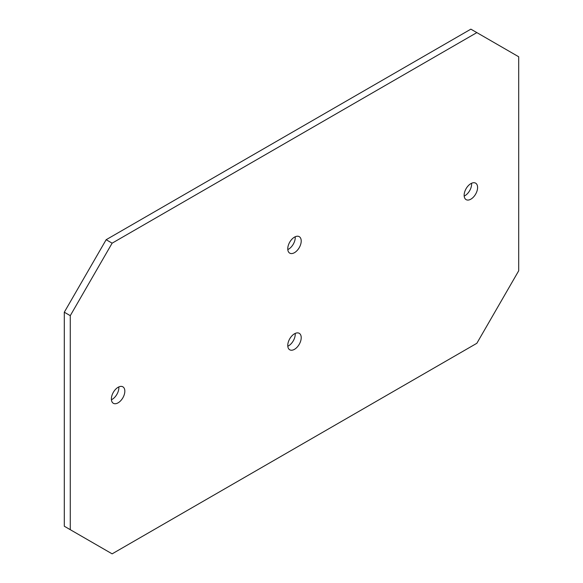 <?xml version="1.0" encoding="UTF-8"?>
<svg xmlns="http://www.w3.org/2000/svg" width="583" height="583" viewBox="0 0 583 583"><rect width="100%" height="100%" fill="white"/><g stroke="black" fill="none" stroke-linecap="round" stroke-linejoin="round"><path stroke-width="0.87" d="M464.185 196.077A9.51 5.495 120 0 0 471.618 184.06A9.51 5.495 120 0 0 471.581 183.259M477.594 187.507A9.51 5.495 -60 0 1 473.447 197.083A9.51 5.495 -60 0 1 466.116 199.634A9.51 5.495 -60 0 1 466.116 188.644A9.51 5.495 -60 0 1 475.626 183.157A9.51 5.495 -60 0 1 477.594 187.507M287.798 249.582A9.51 5.495 120 0 0 295.238 237.565A9.51 5.495 120 0 0 295.202 236.764M301.214 241.012A9.51 5.495 -60 0 1 297.06 250.588A9.51 5.495 -60 0 1 289.736 253.139A9.51 5.495 -60 0 1 289.736 242.149A9.51 5.495 -60 0 1 299.247 236.662A9.51 5.495 -60 0 1 301.214 241.012M111.419 399.741A9.51 5.495 120 0 0 118.859 387.724A9.51 5.495 120 0 0 118.815 386.923M124.835 391.178A9.51 5.495 -60 0 1 120.681 400.747A9.51 5.495 -60 0 1 113.35 403.298A9.51 5.495 -60 0 1 113.35 392.315A9.51 5.495 -60 0 1 122.867 386.82A9.51 5.495 -60 0 1 124.835 391.178M287.798 346.236A9.51 5.495 120 0 0 295.238 334.219A9.51 5.495 120 0 0 295.202 333.418M301.214 337.674A9.51 5.495 -60 0 1 297.06 347.242A9.51 5.495 -60 0 1 289.736 349.793A9.51 5.495 -60 0 1 289.736 338.81A9.51 5.495 -60 0 1 299.247 333.316A9.51 5.495 -60 0 1 301.214 337.674M70.273 315.665L112.133 243.169L106.15 239.715L64.298 312.211L70.273 315.665L70.273 529.685L64.298 526.23L64.298 312.211M106.15 239.715L470.867 29.15L476.85 32.604L112.133 243.169M476.85 32.604L518.702 56.77L518.702 270.789L476.85 343.285L112.133 553.85L70.273 529.685"/></g></svg>
